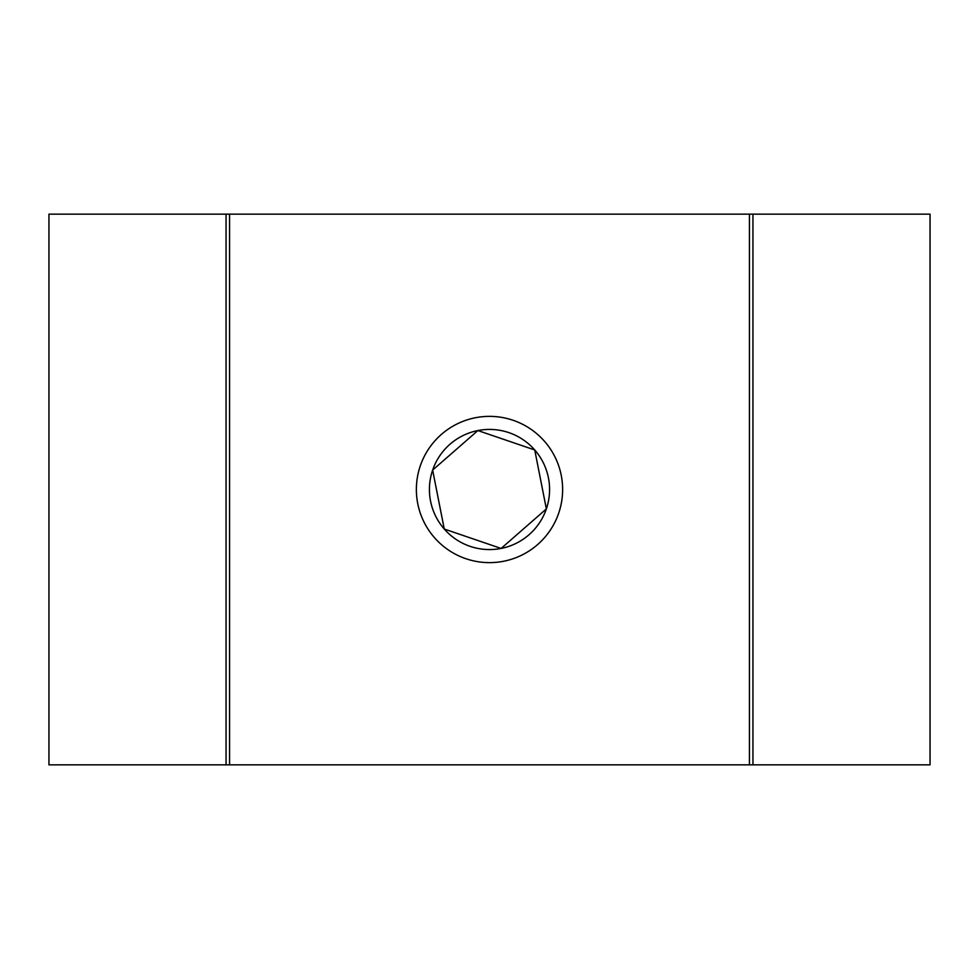 <?xml version="1.0" encoding="UTF-8"?>
<svg xmlns="http://www.w3.org/2000/svg" width="979" height="979" viewBox="0 0 979 979"><rect width="100%" height="100%" fill="white"/><g stroke="black" fill="none" stroke-linecap="round" stroke-linejoin="round"><path stroke-width="1.47" d="M48.95 214.156L48.95 764.844L226.051 764.844L226.051 214.156L48.95 214.156M229.575 764.844L749.424 764.844L749.424 214.156L229.575 214.156L229.575 764.844L226.051 764.844M229.575 214.156L226.051 214.156M749.424 214.156L930.05 214.156L930.05 764.844L749.424 764.844M752.949 214.156L752.949 764.844M489.5 416.369A73.131 73.131 0 0 0 416.369 489.5A73.131 73.131 0 0 0 489.5 562.631A73.131 73.131 0 0 0 562.631 489.5A73.131 73.131 0 0 0 489.5 416.369M430.552 501.113A60.086 60.086 0 0 0 546.355 508.921A60.086 60.086 0 0 0 477.887 430.552A60.086 60.086 0 0 0 430.552 501.113M438.445 499.559L444.258 529.027L501.113 548.448L546.355 508.921L534.742 449.973L477.887 430.552L432.645 470.079L438.445 499.559M477.887 430.552L432.645 470.079L444.258 529.027L501.113 548.448L546.355 508.921M546.086 507.526L534.742 449.973"/></g></svg>

